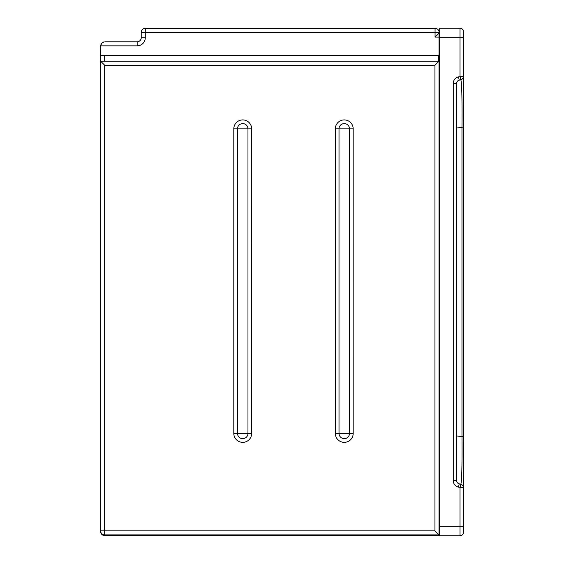 <?xml version="1.0" encoding="UTF-8"?>
<svg xmlns="http://www.w3.org/2000/svg" width="564" height="564" viewBox="0 0 564 564"><rect width="100%" height="100%" fill="white"/><g stroke="black" fill="none" stroke-linecap="round" stroke-linejoin="round"><path stroke-width="0.85" d="M100.611 530.978L100.611 531.499A4.061 4.061 0 0 0 104.671 535.56L439.011 535.56L439.011 532.853L439.709 532.853M439.709 531.443L439.004 531.443M439.709 61.476L439.004 61.476L439.004 55.392M439.011 532.853L439.011 535.56M104.791 41.792L137.158 41.792L137.158 45.853L100.73 45.853L101.619 43.322L103.889 41.898L101.922 42.984L100.829 44.951L100.73 55.392L439.025 55.392L439.025 33.057L439.709 33.057L439.13 33.057L439.13 32.381A4.061 4.061 0 0 0 435.07 28.32L145.279 28.32A4.061 4.061 0 0 0 141.219 32.381L141.219 37.732A4.061 4.061 0 0 1 137.158 41.792A4.061 4.061 0 0 0 141.219 37.732L145.279 37.732L145.279 28.32M439.709 35.088L439.025 35.088M435.07 28.32L435.07 37.118L439.025 33.163M100.73 50.457L100.603 50.457A4.061 4.061 0 0 1 100.73 49.456A4.061 4.061 0 0 0 100.603 50.457L100.603 530.865A4.061 4.061 0 0 0 104.664 534.926L439.004 534.926L434.943 530.865L100.603 530.865M438.461 61.166L438.461 55.392M439.004 530.209L439.709 530.209M439.004 61.166L100.603 61.166L104.664 65.227L434.943 65.227L439.004 61.166L439.004 534.926M439.709 526.325L439.709 535.8L460.012 535.8A3.384 3.384 0 0 0 463.396 532.416L463.396 526.325L439.709 526.325L439.709 28.2L460.012 28.2A3.384 3.384 0 0 1 463.396 31.584A3.384 3.384 0 0 0 460.012 28.2L460.012 76.471L460.795 79.764A3.384 3.384 0 0 0 463.396 76.471L463.396 436.797L463.396 127.203L461.972 127.203L461.972 436.797C462.191 465.836 461.796 481.649 460.795 484.236L459.23 483.863A3.384 3.384 0 0 1 456.629 480.57L456.629 83.43A3.384 3.384 0 0 1 459.23 80.137L460.795 79.764C461.796 82.259 462.191 98.073 461.972 127.203L456.629 128.077M463.396 526.325L463.396 436.797L456.629 435.923M459.23 80.137L458.447 76.845L463.396 76.471L463.396 31.584M458.447 76.845A6.768 6.768 0 0 0 453.244 83.43L453.244 480.57A6.768 6.768 0 0 0 458.447 487.155L463.396 487.529A3.384 3.384 0 0 0 460.795 484.236L460.012 487.529L460.012 535.8M458.447 487.155L459.23 483.863A3.384 3.384 0 0 1 456.629 480.57L453.244 480.57M435.07 37.118L439.025 37.118M137.158 45.853A8.122 8.122 0 0 0 145.279 37.732M141.219 32.381L439.13 32.381M104.664 61.166L104.664 55.392M104.664 534.926L104.664 65.227M434.943 65.227L434.943 530.865M233.799 433.406A8.932 8.932 0 0 0 242.731 442.345A8.932 8.932 0 0 0 251.671 433.406L251.664 128.846A8.932 8.932 0 0 0 242.731 119.913A8.932 8.932 0 0 0 233.799 128.846L233.799 433.406L237.493 433.406L237.493 128.846L233.799 128.846M353.191 433.406L353.184 128.846A8.932 8.932 0 0 0 344.251 119.913A8.932 8.932 0 0 0 335.319 128.846L335.319 433.406A8.932 8.932 0 0 0 344.251 442.345A8.932 8.932 0 0 0 353.191 433.406L349.49 433.406A5.238 5.238 0 0 1 344.251 438.644A5.238 5.238 0 0 1 339.013 433.406L335.319 433.406M251.671 433.406L247.97 433.406A5.238 5.238 0 0 1 242.731 438.644A5.238 5.238 0 0 1 237.493 433.406L247.97 433.406L247.97 128.846L237.493 128.846A5.238 5.238 0 0 1 242.731 123.608A5.238 5.238 0 0 1 247.97 128.846L251.664 128.846M353.184 128.846L349.49 128.846L349.49 433.406L339.013 433.406L339.013 128.846A5.238 5.238 0 0 1 344.251 123.608A5.238 5.238 0 0 1 349.49 128.846L335.319 128.846M439.709 37.675L463.396 37.675M453.244 83.43L456.629 83.43"/></g></svg>
